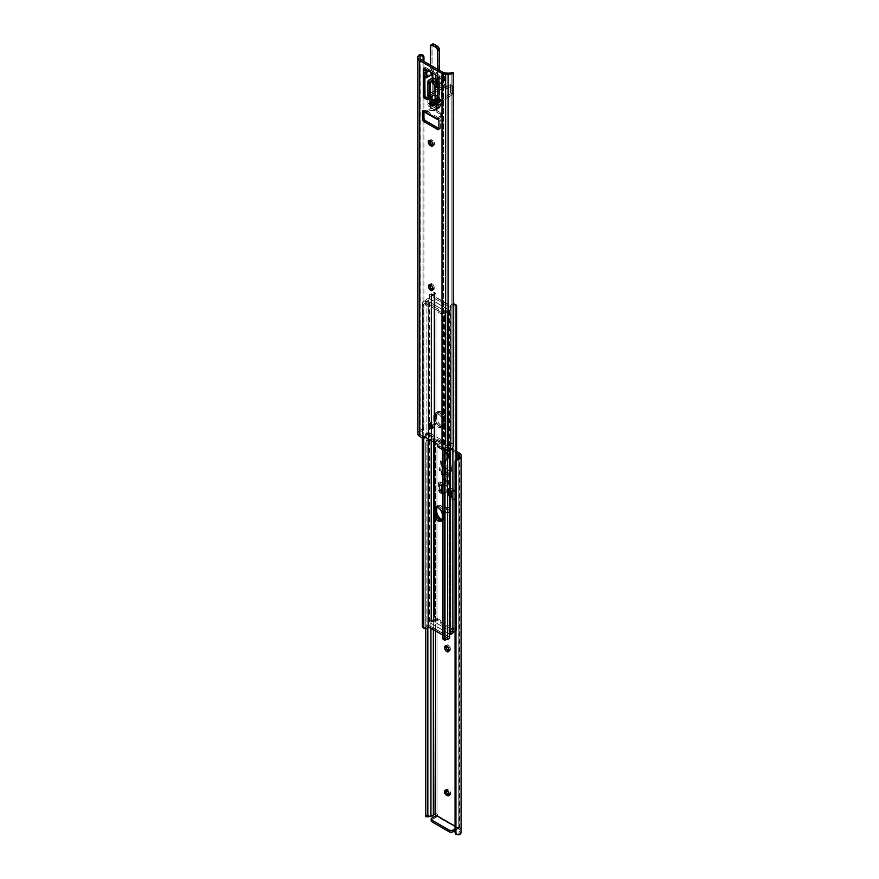 <?xml version="1.0" encoding="UTF-8"?>
<svg xmlns="http://www.w3.org/2000/svg" width="879" height="879" viewBox="0 0 879 879"><rect width="100%" height="100%" fill="white"/><g stroke="black" fill="none" stroke-linecap="round" stroke-linejoin="round"><path stroke-width="0.66" stroke-dasharray="4.39 3.3" d="M436.039 815.635A1.681 0.967 60 0 1 436.292 816.646L437.764 815.8A1.681 0.967 -120 0 0 436.995 814.075L435.072 814.613L436.544 813.756L435.336 813.91M459.003 829.413L460.717 828.666L459.97 827.282L458.497 828.139L459.003 829.413M448.29 507.249A2.912 1.681 -120 0 0 446.829 507.106A2.912 1.681 -120 0 0 446.378 509.435A2.912 1.681 -120 0 0 448.29 512.007L446.818 512.853A2.912 1.681 60 0 1 444.917 510.281A2.912 1.681 60 0 1 445.367 507.952A2.912 1.681 60 0 1 446.818 508.095L448.29 507.249L446.829 507.106L446.224 508.436L448.29 512.007L449.993 511.941L450.191 509.82L448.29 507.249L446.818 508.095L448.839 511.171L447.96 513.116L446.038 512.215L444.796 509.776L445.104 508.161L446.818 508.095A2.912 1.681 60 0 1 448.719 510.666A2.912 1.681 60 0 1 448.279 512.995A2.912 1.681 60 0 1 446.818 512.853L448.29 512.007A2.912 1.681 -120 0 0 449.74 512.149A2.912 1.681 -120 0 0 450.191 509.82A2.912 1.681 -120 0 0 448.29 507.249M448.806 650.976A2.912 1.681 -120 0 0 449.74 650.889A2.912 1.681 -120 0 0 450.345 649.559L448.883 650.405L450.345 649.559L450.345 648.713L448.686 645.428L447.136 644.889L446.268 645.9M435.841 815.305L436.292 816.646L436.292 815.481L436.292 816.646L437.764 815.8L436.995 814.075L436.995 440.126L456.651 451.476L436.995 440.126L436.995 814.075L435.687 813.701L434.116 815.042A5.175 2.989 0 0 0 433.336 815.009L433.336 439.258A5.175 2.989 180 0 1 436.995 440.126L433.336 439.258L433.336 815.009L427.557 815.734L426.733 816.261L430.205 816.261L426.733 816.261A5.153 2.978 0 0 1 430.93 815.009L430.93 439.258L430.93 815.009L433.336 815.009A5.175 2.989 0 0 1 434.116 815.042L435.534 813.767M459.014 829.644L459.025 455.289L459.014 829.644L460.717 828.666L461.035 830.589A5.175 2.989 0 0 1 461.09 831.04L461.09 455.289L461.09 831.04A5.175 2.989 0 0 0 461.035 830.589L459.574 827.117L459.574 453.168L459.574 827.117L457.344 828.798L457.344 827.633L455.058 826.315L457.344 827.633L457.344 828.798L458.113 827.963L458.113 458.003L458.113 827.963A1.681 0.967 60 0 0 457.695 828.029L459.157 827.183A1.681 0.967 -120 0 0 458.805 827.952L437.764 815.8L431.578 819.942M456.651 453.168L435.523 440.972L435.523 630.803L435.523 440.972L456.651 453.168M451.092 489.9L455.256 492.306L455.256 499.701L448.609 495.866L448.609 488.471L451.092 489.9L450.301 487.757L450.301 495.152L456.684 498.832L456.684 491.438L450.301 487.757L450.301 495.152L451.268 497.789L456.684 498.832L456.684 491.438L451.74 490.68L451.74 498.074L451.74 490.68L451.268 497.789L451.268 490.394L448.609 488.471L449.4 490.636L449.4 498.03A2.263 1.308 0 0 0 451.015 499.019L451.015 491.625A2.263 1.308 180 0 1 449.4 490.636L449.4 498.03L448.609 495.866L448.609 488.471L449.971 491.262L455.256 492.306L455.256 499.701L451.015 499.019L451.015 491.625L455.256 492.306L451.092 489.9L456.684 491.438L450.301 487.757L451.092 489.9M440.961 484.054L445.038 486.406L445.038 493.8L438.39 489.966L438.39 482.571L440.961 484.054L439.896 481.747L439.896 489.142L446.268 492.822L446.268 485.428L439.896 481.747L439.896 489.142L441.214 491.998L446.268 492.822L446.268 485.428L441.708 484.867L441.708 492.262L441.708 484.867L441.214 491.998L441.214 484.604L438.39 482.571L439.566 485.021L439.566 492.416L438.39 489.966L438.39 482.571L439.566 485.021L439.566 492.416A2.263 1.308 0 0 0 441.28 493.339L441.28 485.944A2.263 1.308 180 0 1 439.566 485.021L445.038 486.406L445.038 493.8L441.28 493.339L441.28 485.944L445.038 486.406L440.961 484.054L446.268 485.428L439.896 481.747L440.961 484.054M445.312 468.738L443.346 468.21L445.466 451.498L448.18 453.059L450.301 472.221L448.191 470.518L448.191 485.01L445.444 483.428L445.312 468.738L446.917 468.089L446.917 482.582L449.652 484.164L449.652 469.672L451.762 471.375L449.641 452.213L446.928 450.652L444.807 467.364L446.917 468.089L446.917 482.582L445.444 479.099L445.444 468.936L446.917 468.089L445.312 468.738L443.346 468.21L445.104 454.388L446.928 450.652L444.807 467.364L443.346 468.21L444.807 467.364L446.774 467.892L445.312 468.738M449.751 469.606L451.762 471.375L449.641 452.213L448.543 456.377L450.301 472.221L451.762 471.375L450.301 472.221L448.334 470.474L449.795 469.628L448.191 470.518L448.191 480.681L449.652 484.164L449.652 469.672L448.191 470.518L449.795 469.628M448.686 650.932L449.993 650.68L450.345 648.713A2.912 1.681 -120 0 0 449.07 645.779A2.912 1.681 -120 0 0 446.829 644.999A2.912 1.681 -120 0 0 446.29 645.768M449.048 794.957L450.674 794.023L449.795 791.078L447.136 789.32L445.895 790.342M433.336 440.445A3.109 1.791 180 0 1 435.523 440.972L430.93 440.445L430.93 628.155L430.93 440.445L433.336 440.445L433.336 629.54L433.336 440.445M459.025 831.743L459.025 832.435A3.076 1.78 180 0 1 458.937 832.852L458.937 834.852L458.937 832.852A3.076 1.78 0 0 0 459.025 832.435L461.035 830.589L459.025 831.743M459.014 829.578L458.497 828.139L459.574 827.117A1.681 0.967 -120 0 0 459.157 827.183M457.695 828.029A1.681 0.967 60 0 0 457.344 828.798L458.805 827.952L437.764 815.8L437.302 816.591L458.355 828.743L455.058 830.655L458.355 828.743L437.302 816.591L431.908 819.711L431.908 818.019L431.908 819.711A2.593 1.494 0 0 0 431.149 820.766M427.842 816.833L427.842 443.379L428.392 441.379L430.205 440.5A3.076 1.78 180 0 1 430.93 440.445A3.076 1.78 180 0 0 430.205 440.5L426.733 440.5A5.153 2.978 180 0 1 430.93 439.258L433.336 439.258L429.71 439.335L426.733 440.5L430.205 440.5L428.392 441.379L427.842 443.379L427.842 627.551L427.842 445.917L425.777 445.917L425.777 628.914L425.777 443.379L425.777 816.833L425.777 443.379L426.733 440.5L425.821 442.5L425.777 445.917L427.842 445.917L427.842 443.379L427.842 816.833M455.058 831.04A3.879 3.175 180 0 0 455.948 833.061L455.948 459.607L455.948 833.061L455.058 831.04L455.058 832.237L455.058 461.618M456.772 833.6L455.948 833.061L456.772 833.6M449.18 795.001A2.912 1.681 -120 0 0 450.103 794.924A2.912 1.681 -120 0 0 450.553 792.583A2.912 1.681 -120 0 0 448.653 790.023L447.191 790.869L448.653 790.023L447.916 789.595L446.455 790.441L447.916 789.595A2.912 1.681 -120 0 0 446.466 789.452A2.912 1.681 -120 0 0 445.928 790.221M448.883 649.559L450.345 648.713L448.883 649.559M439.313 470.529L440.786 469.683L441.928 460.684L445.104 454.388L445.466 451.498L440.478 461.53L439.313 470.529L441.423 471.265L442.884 470.419L441.28 471.056L442.752 470.21L440.786 469.683L439.313 470.529L441.412 471.199L441.456 474.1L445.444 483.428L445.444 479.099L442.884 473.188L442.884 470.419L441.423 471.265L441.423 473.924L444.17 475.517L444.203 472.77L446.268 474.55L447.741 473.704L446.598 463.387L449.608 452.531L446.84 450.927L441.928 460.684L446.598 463.387L448.543 456.377L448.18 453.059L445.378 451.773L440.533 461.387L445.181 464.068L448.147 453.377L445.148 464.222L446.268 474.55L447.741 473.704L445.774 471.957L444.302 472.803L445.664 471.924L444.17 472.847L445.631 472.001L445.631 474.77L448.191 480.681L448.191 485.01L444.17 475.517L444.214 472.77L446.268 474.55L445.148 464.376L440.445 461.662L439.313 470.529M442.884 470.419L442.884 473.188L445.631 474.77L445.719 471.924L447.741 473.704L446.598 463.387L441.928 460.684L440.786 469.683L442.884 470.419M448.191 480.681L445.631 474.77L442.884 473.188L446.884 482.406L449.63 483.988L448.191 480.681M441.456 474.1L445.411 483.252L448.158 484.834L444.203 475.693L441.456 474.1L444.17 475.517L441.456 474.1M446.928 450.652L449.608 452.531L446.928 450.652M449.652 484.164L446.884 482.406L449.652 484.164M445.444 483.428L448.191 485.01L445.444 483.428M448.18 453.059L445.466 451.498L448.18 453.059M445.181 464.068L440.533 461.387L445.181 464.068M439.566 492.416L445.038 493.8L438.39 489.966L439.566 492.416M451.015 499.019L455.256 499.701L448.609 495.866L449.608 498.371L451.015 499.019M451.092 497.305L450.301 495.152L456.684 498.832L451.092 497.305M440.961 491.449L439.896 489.142L446.268 492.822L440.961 491.449M457.344 827.633L455.058 828.963L457.344 827.633M448.949 633.693L429.666 622.497L429.49 621.409L430.754 620.607L433.435 619.772L434.918 620.629L433.435 619.772L434.006 618.157A2.593 1.494 120 0 0 434.611 616.223L434.611 293.52L434.611 616.223L436.028 617.047L436.028 294.333L436.028 617.047L435.226 620.343L431.523 621.947L431.666 294.751L434.918 293.685L433.435 292.839L429.381 294.839L430.051 295.849L430.051 622.793L430.051 295.849L448.949 306.76L451.323 307.079L452.894 306.002L452.894 448.059L452.894 306.002A2.329 1.34 180 0 1 451.323 307.079A2.329 1.34 180 0 1 448.949 306.76L430.051 295.849A2.329 1.34 180 0 1 429.37 294.904A2.329 1.34 180 0 1 431.369 293.564L431.369 620.508A3.076 1.78 0 0 0 433.435 619.772L434.006 618.157L434.006 292.289L436.028 294.333L435.83 293.344L434.918 293.685A5.153 2.978 180 0 1 431.666 294.751L450.85 305.826A5.153 2.978 180 0 1 452.685 303.947L450.85 305.826L450.85 632.759L452.685 630.891L454.168 631.737L456.036 630.88L454.168 631.737L452.685 630.891L455.234 628.133L456.651 628.946A2.593 1.494 -60 0 1 456.036 630.88L456.036 459.508L456.036 630.88L456.651 628.946L456.651 459.014L456.651 628.946L455.234 628.133L454.981 304.617L455.234 628.133L452.685 630.891A5.153 2.978 0 0 0 450.85 632.759L450.85 305.826L450.114 632.682L453.586 629.65L453.432 627.771L449.784 625.705L447.455 625.76L440.862 621.958L440.961 620.618L437.39 618.508L437.39 620.2L440.829 622.189L440.829 620.497L437.237 618.453L431.809 620.42L431.523 621.947L431.523 295.003L450.411 305.914L450.411 632.847L450.114 630.99L431.809 620.42L431.523 621.947L431.666 294.751L431.666 621.695A5.153 2.978 0 0 0 434.918 620.629L436.028 617.047L434.611 616.223L434.006 618.157L434.006 292.289L433.435 292.839A3.076 1.78 180 0 1 431.369 293.564L431.369 620.508A2.329 1.34 0 0 0 429.37 621.838A2.329 1.34 0 0 0 430.051 622.793L448.949 633.693L448.949 306.76L448.949 633.693L450.059 634.056M445.312 419.415L444.576 416.206L442.631 413.229L439.302 411.306L437.346 412.031L436.698 418.8L437.896 422.063L440.115 424.722L442.631 425.886L444.576 425.161L445.312 419.415A6.142 3.549 -120 0 0 442.631 413.229A6.142 3.549 -120 0 0 437.896 411.581A6.142 3.549 -120 0 0 436.621 414.394L435.149 415.24L435.885 412.877L438.654 412.339L441.159 414.075L443.115 417.053L443.851 423.645L442.576 426.458L440.346 426.546L437.083 423.909L435.237 419.646L435.149 415.24A6.142 3.549 60 0 1 436.423 412.427A6.142 3.549 60 0 1 441.159 414.075A6.142 3.549 60 0 1 443.851 420.261L445.312 419.415L443.851 420.261L443.851 423.645L445.312 422.799L445.312 419.415M441.807 519.533L444.038 519.445L445.224 517.555L444.576 510.04L442.631 507.062L440.115 505.326L437.896 505.414L436.698 507.293M442.203 519.643A6.142 3.549 -120 0 0 444.038 519.445A6.142 3.549 -120 0 0 445.312 516.632L443.851 517.478L443.851 514.094L443.851 517.478L443.851 514.094L445.312 513.248L443.851 514.094A6.142 3.549 -120 0 0 441.159 507.908A6.142 3.549 -120 0 0 436.423 506.26A6.142 3.549 60 0 1 441.159 507.908A6.142 3.549 60 0 1 443.851 514.094L443.115 510.886L441.159 507.908L438.654 506.172L436.423 506.26A6.142 3.549 -120 0 0 435.786 506.831A6.142 3.549 60 0 1 436.423 506.26L435.49 507.348L437.841 505.985L440.346 507.15L443.115 510.886L443.763 518.401L442.576 520.291L441.159 520.566L442.576 520.291A6.142 3.549 60 0 1 441.752 520.555A6.142 3.549 -120 0 0 442.576 520.291L443.851 517.478L445.312 516.632L445.312 513.248A6.142 3.549 -120 0 0 442.631 507.062A6.142 3.549 -120 0 0 437.896 505.414A6.142 3.549 -120 0 0 436.797 506.897M434.006 292.289L433.435 292.839L435.929 293.454L436.028 294.333L434.611 293.52A2.593 1.494 120 0 0 434.072 292.333A2.593 1.494 120 0 0 434.006 292.289L433.885 292.454M455.234 305.42L456.651 306.233L455.234 305.42M453.322 305.321L452.894 306.002A3.076 1.78 180 0 1 453.223 305.42M449.982 627.474L447.455 627.452L440.862 623.65L440.961 622.31L437.237 620.134L431.809 622.112L436.731 620.167L436.731 618.475L431.809 620.42L450.114 630.99L453.487 628.155L453.487 629.847L450.114 632.682L450.114 630.99L453.586 627.958L449.982 625.782L449.982 627.474L453.432 629.463L449.543 627.386L449.543 625.694L447.894 625.848L447.894 627.54L449.543 627.386L449.543 625.694L449.982 627.474M433.885 619.08L434.006 618.157M434.072 292.333L435.929 293.454M440.972 620.75L440.72 623.398L440.972 620.75M440.862 621.958L440.862 623.65L447.455 627.452L447.455 625.76L440.72 621.706L440.862 623.65L440.862 621.958M453.432 629.463L453.432 627.771L453.432 629.463M447.894 625.848L447.894 627.54L447.894 625.848M436.731 620.167L436.731 618.475L437.39 618.508L437.39 620.2L436.731 620.167M443.851 517.478A6.142 3.549 60 0 1 442.576 520.291A6.142 3.549 -120 0 0 443.851 517.478L442.379 518.324L443.851 517.478M435.149 418.624L436.621 417.778A6.142 3.549 -120 0 0 439.302 423.964A6.142 3.549 -120 0 0 444.038 425.612A6.142 3.549 -120 0 0 445.312 422.799L443.851 423.645A6.142 3.549 60 0 1 442.576 426.458A6.142 3.549 60 0 1 437.841 424.81A6.142 3.549 60 0 1 435.149 418.624L435.149 415.24L436.621 414.394L436.621 417.778L435.149 418.624L436.423 422.909L440.346 426.546L443.115 426.007L443.763 419.228L442.576 415.976L440.346 413.317L437.841 412.152L435.885 412.877L435.149 418.624A6.142 3.549 -120 0 0 437.841 424.81A6.142 3.549 -120 0 0 442.576 426.458A6.142 3.549 -120 0 0 443.851 423.645L442.379 424.491L441.654 426.853L440.456 427.546L436.369 425.656L433.776 420.492L433.776 415.152L434.962 413.273L437.193 413.185L440.456 415.811L442.302 420.074L442.379 424.491A6.142 3.549 60 0 1 441.104 427.304A6.142 3.549 60 0 1 436.369 425.656A6.142 3.549 60 0 1 433.688 419.47L435.149 418.624L433.688 419.47L433.688 416.086A6.142 3.549 60 0 1 434.962 413.273A6.142 3.549 60 0 1 439.698 414.921A6.142 3.549 60 0 1 442.379 421.107L442.379 424.491L443.851 423.645L443.851 420.261L442.379 421.107L443.851 420.261A6.142 3.549 -120 0 0 441.159 414.075A6.142 3.549 -120 0 0 436.423 412.427A6.142 3.549 -120 0 0 435.149 415.24L433.688 416.086L435.149 415.24L435.149 418.624M444.994 314.561L445.565 312.935L444.082 312.089L443.324 313.177L442.972 315.671L444.389 316.484A2.593 1.494 -60 0 1 444.994 314.561L444.994 450.114L444.994 314.561L444.389 316.484L444.389 450.048L444.389 316.484L442.972 315.671L442.972 449.696L442.972 315.671L444.082 312.089A5.153 2.978 180 0 1 447.334 311.023L447.334 637.967L447.554 310.88L447.334 637.967L442.972 635.11L447.477 637.714L447.477 310.77L441.61 312.517L441.61 314.21L438.039 312.1L438.138 310.759L431.545 306.958L429.018 306.936L425.568 304.947L425.568 303.255L429.018 305.244L429.018 306.936L425.414 304.76L428.886 301.728L428.886 300.036L428.589 439.192L428.15 299.948A5.153 2.978 180 0 1 426.315 301.827L423.766 304.584L422.349 303.76L422.964 301.838L422.964 627.705L424.832 627.914A3.076 1.78 0 0 0 426.106 626.716L426.106 299.783A2.329 1.34 180 0 1 427.677 298.695A2.329 1.34 180 0 1 430.051 299.025L448.949 309.924A2.329 1.34 180 0 1 449.63 310.88A2.329 1.34 180 0 1 447.631 312.21L447.631 450.136L447.631 312.21L445.565 312.935A3.076 1.78 180 0 1 447.631 312.21L449.619 310.935L448.949 309.924L448.949 636.868L448.949 309.924L430.051 299.025L430.051 625.958L430.051 299.025L427.677 298.695L426.106 299.783A3.076 1.78 180 0 1 424.832 300.97L422.964 301.838L422.7 627.518M445.115 313.638L445.565 312.935L444.082 312.089L447.477 310.77L447.191 312.298L428.886 301.728L428.589 299.871L426.315 301.827L424.832 300.97L426.106 299.783L426.106 626.716L427.677 625.639L430.051 625.958A2.329 1.34 -0 0 0 427.677 625.639A2.329 1.34 -0 0 0 426.106 626.716L424.832 627.914L426.315 628.76L422.964 627.705M449.63 637.813A2.329 1.34 -0 0 0 448.949 636.868L430.051 625.958L449.334 637.165M422.349 437.918L422.349 303.76L422.349 437.918M423.766 438.357L423.766 304.584L423.766 438.357M428.15 438.94L428.15 299.948L428.15 438.94M447.334 637.967A5.153 2.978 -0 0 0 444.082 639.022L447.334 637.967M445.115 640.264L444.994 314.462M438.171 310.529L438.138 309.067L431.545 305.266L429.018 305.244L425.436 302.969L428.886 300.036L425.513 302.87L425.513 304.563L428.886 301.728L447.191 312.298L442.269 314.242L442.269 312.55L447.191 310.606L447.191 312.298L441.928 314.297L438.171 312.221L438.171 310.529L441.61 312.517L438.028 310.276L438.028 311.957L438.28 309.32L438.171 312.221L438.171 310.529M445.565 639.879L444.082 639.022L445.565 639.879M422.349 303.76L423.766 304.584L426.315 301.827L424.832 300.97L422.964 301.838A2.593 1.494 120 0 0 422.349 303.76M429.457 307.013L429.457 305.321L431.106 305.178L431.106 306.87L429.457 307.013L429.018 305.244L429.457 307.013M431.545 306.958L431.545 305.266L438.138 309.067L438.138 310.759L431.106 306.87L431.545 305.266L431.545 306.958M441.61 312.517L441.61 314.21L442.269 314.242L442.269 312.55L441.61 312.517M438.28 311.012L438.138 309.067L438.28 311.012M438.28 309.276L438.28 310.968M425.513 302.87L425.568 304.947L425.513 302.87M443.851 514.094L442.379 514.94L443.851 514.094M431.732 104.535L432.831 105.04L433.347 104.216L431.886 105.062L433.347 104.216A1.648 0.956 -120 0 0 432.622 102.557A1.648 0.956 -120 0 0 431.358 102.118A1.648 0.956 -120 0 0 431.018 102.876L431.106 103.436M432.578 427.655L433.896 427.403L434.204 425.799L432.182 422.722L430.71 423.568L432.182 422.722A2.912 1.681 -120 0 0 430.721 422.579A2.912 1.681 -120 0 0 430.194 423.337M432.578 289.762L433.896 289.51L434.237 287.543L432.776 288.389L434.237 287.543A2.912 1.681 -120 0 0 432.182 283.972L430.71 284.818L432.182 283.972L430.721 283.829L430.161 284.719M425.37 437.335A1.297 0.747 -120 0 0 425.436 436.819L425.315 435.61L428.941 434.391L440.884 441.214L441.192 441.983L439.039 443.532L438.918 444.609A1.297 0.747 -120 0 0 439.83 446.312L438.368 447.158L439.83 446.312L443.477 448.422L443.477 72.66L443.477 448.422L439.291 445.796L439.039 441.84L425.315 433.918L425.326 437.401M424.722 437.566L420.887 435.38L420.887 59.618L420.887 435.38L424.524 437.478L423.063 438.324L424.524 437.478A1.297 0.747 -120 0 0 425.172 437.544M431.831 104.623A1.648 0.956 -120 0 0 433.006 104.975A1.648 0.956 -120 0 0 433.347 104.216L432.182 102.195L431.018 102.876A1.648 0.956 -120 0 0 431.062 103.315M432.71 427.699A2.912 1.681 -120 0 0 433.633 427.623A2.912 1.681 -120 0 0 434.083 425.282A2.912 1.681 -120 0 0 432.182 422.722L431.04 422.458L430.161 423.469M432.71 289.806A2.912 1.681 -120 0 0 433.633 289.718A2.912 1.681 -120 0 0 434.237 288.389L433.896 286.016L432.182 283.972A2.912 1.681 -120 0 0 430.721 283.829A2.912 1.681 -120 0 0 430.194 284.598M432.951 145.31L434.567 144.376L433.688 141.431L431.029 139.673L429.798 140.695M439.5 86.01L438.588 84.417L438.588 79.132L439.5 78.605L439.093 75.385L425.777 67.518L424.854 68.046A1.297 0.747 -120 0 1 425.777 67.518L424.304 68.364L425.777 67.518L438.588 74.913L437.116 75.759L438.588 74.913A1.297 0.747 -120 0 1 439.5 76.495L438.039 77.341L439.5 76.495L439.5 78.605L438.039 79.451L439.5 78.605A1.297 0.747 -120 0 1 438.588 79.132L443.983 76.55L439.039 79.396L439.039 84.681L443.983 81.824L442.522 80.989L442.522 75.704L444.433 76.814L444.159 81.692L438.588 84.417A1.297 0.747 -120 0 1 439.5 86.01L438.039 86.856L439.5 86.01L439.5 104.074L439.5 86.01M425.315 71.474L425.777 77.022L424.854 77.55A1.297 0.747 -120 0 1 425.777 77.022L430.26 73.902L425.315 76.759L425.315 71.474M438.039 104.282L439.093 104.722L439.5 104.074L438.039 104.92L439.5 104.074A1.297 0.747 -120 0 1 438.588 104.601L438.039 104.92L438.039 104.282M438.544 129.587L440.016 128.741A1.945 1.121 -120 0 1 439.039 128.642L440.412 127.851L438.951 128.697L440.016 128.741L440.412 127.851L440.39 120.126L439.566 118.5L438.083 117.665L437.907 119.105L437.907 117.412L426.458 110.809L426.458 112.501L426.381 111.073L425.315 110.15L424.348 110.051L423.942 111.051L423.942 61.387M417.91 432.721L420.063 430.303L420.063 432.303A3.076 1.78 0 0 0 419.975 432.721L420.887 435.38A3.109 1.791 0 0 1 419.975 434.105L419.975 432.721A3.076 1.78 0 0 1 420.063 432.303L420.063 430.303A5.153 2.978 0 0 0 417.91 432.721L417.91 56.959L417.91 432.721M451.125 72.452L451.158 446.016L451.158 443.477L453.223 443.477L453.223 446.016L453.223 443.477L451.158 443.477L451.037 447.103L448.795 448.894A3.076 1.78 0 0 1 448.07 448.938L448.07 73.188L448.07 448.938L445.664 448.938A3.109 1.791 0 0 1 443.477 448.422L448.07 448.938A3.076 1.78 0 0 0 448.795 448.894L452.267 448.894L448.795 448.894L450.608 448.004L451.158 446.016L451.158 72.561L451.158 74.067L453.223 74.067L453.223 72.561L453.223 443.477L453.223 74.067L451.158 74.067L451.158 443.477L451.037 72.43M419.975 58.355L419.975 434.105L419.975 58.355M423.942 58.355L423.942 427.776A3.879 3.175 0 0 1 423.052 429.787L423.052 60.871L423.052 429.787L420.063 432.303L423.052 429.787L423.942 427.776L423.942 118.412M423.942 426.579L423.052 428.6L423.052 55.135L423.052 428.6L420.063 430.303L423.052 428.6A3.879 3.175 180 0 0 423.942 426.579M445.664 448.938L445.664 73.188L445.664 448.938M425.315 435.61L423.854 436.456L425.315 435.61L425.315 433.918L427.579 432.82L427.579 434.501L425.315 435.61M439.039 443.532L440.961 442.225L440.961 440.533L439.039 441.84L439.039 443.532M438.918 444.609L437.456 445.455L438.918 444.609M440.884 441.214L429.337 434.545L429.337 432.853L440.884 439.522L440.884 441.214L440.884 439.522L429.337 432.853L425.315 433.918L439.039 441.84L441.192 440.291L440.884 439.522A1.297 0.747 180 0 1 440.961 440.533L440.961 442.225A1.297 0.747 -0 0 0 440.884 441.214M427.579 434.501L427.579 432.82A1.297 0.747 180 0 1 429.337 432.853L429.337 434.545A1.297 0.747 -0 0 0 427.579 434.501M433.072 145.354A2.912 1.681 -120 0 0 434.006 145.277A2.912 1.681 -120 0 0 434.446 142.936A2.912 1.681 -120 0 0 432.545 140.376L431.809 139.948L430.347 140.794L431.809 139.948A2.912 1.681 -120 0 0 430.358 139.805A2.912 1.681 -120 0 0 429.82 140.574M432.545 140.376L431.084 141.222L432.545 140.376M434.237 288.389L432.776 289.235L434.237 288.389M438.039 78.297L442.522 75.704L438.039 78.297M436.973 84.681A2.066 1.198 0 0 1 437.577 83.835L437.577 78.561L437.577 83.835L442.522 80.989L437.204 84.142M430.578 68.595L427.513 70.21L430.26 68.628L431.721 69.474L428.974 71.056L432.05 69.441L430.578 68.595L432.182 69.738L430.71 68.892L430.71 73.111L432.182 73.957L430.71 73.111L430.26 73.902L431.721 74.748L430.26 73.902L430.26 68.628L432.149 69.551L432.182 72.902L432.204 71.529L432.226 72.924L432.226 71.551L433.83 70.573A2.593 1.494 -120 0 0 432.907 68.221L431.314 69.144A2.593 1.494 60 0 1 430.391 66.782L431.996 65.859L431.996 45.214L430.391 46.147L430.391 66.782L431.996 65.859A2.593 1.494 -120 0 0 432.907 68.221L431.314 69.144A2.593 1.494 60 0 1 432.226 71.507L432.226 93.69L433.83 92.767L433.83 70.573L432.226 71.507A2.648 1.527 -120 0 0 431.292 69.133L432.226 71.551L432.226 93.69A6.472 3.736 60 0 1 430.886 96.657L430.578 82.23L431.402 81.703M442.972 80.198L442.972 75.968L444.433 76.814L444.433 81.033L442.972 80.198L444.433 81.033L443.983 81.824L442.522 80.989L442.972 80.198M432.05 69.441L432.182 72.902M425.238 112.468L429.194 110.908L429.194 109.216L426.458 110.809L426.458 112.501L437.907 119.105L441.137 117.182L441.785 115.94L441.137 114.688L434.105 110.633L430.457 110.424L426.458 112.501L426.414 111.292L425.018 112.094L426.414 111.292L425.315 110.15A1.945 1.121 -120 0 0 424.348 110.051A1.945 1.121 -120 0 0 423.942 110.941L423.942 111.051M440.016 128.741A1.945 1.121 -120 0 0 440.412 127.851L440.412 120.456L438.951 121.302L440.412 120.456A1.945 1.121 -120 0 0 439.039 118.072L437.577 118.918L439.039 118.072L436.94 118.544L438.072 117.676L436.918 118.544L437.94 117.951L437.456 119.291M423.854 110.996L425.315 110.15L423.854 110.996M424.491 111.369L425.963 110.523L424.491 111.369M440.654 112.666L441.708 113.809L441.489 115.105L437.907 117.412L426.458 110.809L429.787 108.941L432.699 108.611L440.654 112.666L440.654 114.358L434.687 110.908L434.687 109.216L440.654 112.666A3.879 2.241 180 0 1 441.785 114.248A3.879 2.241 180 0 1 440.654 115.83L440.654 117.522L437.907 119.105L437.907 117.412L440.654 115.83L440.654 117.522A3.879 2.241 -0 0 0 441.785 115.94A3.879 2.241 -0 0 0 440.654 114.358L440.654 112.666M434.687 109.216L434.687 110.908A3.879 2.241 -0 0 0 429.194 110.908L429.194 109.216A3.879 2.241 180 0 1 434.687 109.216M426.458 112.501L437.907 119.105L437.05 119.291M444.433 76.814L442.522 75.704L444.433 76.814M434.006 104.601A2.593 1.494 -120 0 0 435.303 104.733A2.593 1.494 -120 0 0 435.16 101.503A2.593 1.494 -120 0 0 434.006 100.382L432.182 101.437A2.593 1.494 60 0 1 433.874 103.711A2.593 1.494 60 0 1 433.468 105.788A2.593 1.494 60 0 1 432.182 105.656L435.808 103.942L435.303 101.744L433.655 100.206L432.49 100.437L432.215 101.865L434.006 104.601L432.534 101.678L431.16 101.206L430.38 102.096L431.82 105.414L433.468 105.788L434.006 104.601L432.182 105.656A2.593 1.494 60 0 1 430.49 103.381A2.593 1.494 60 0 1 430.886 101.305A2.593 1.494 60 0 1 432.182 101.437L434.006 100.382A2.593 1.494 -120 0 0 432.71 100.25A2.593 1.494 -120 0 0 432.314 102.327A2.593 1.494 -120 0 0 434.006 104.601L432.182 101.437L433.874 100.459A2.593 1.494 -120 0 0 435.006 103.063A2.593 1.494 -120 0 0 436.995 103.755A2.593 1.494 -120 0 0 437.533 102.568L435.841 103.546A2.593 1.494 60 0 1 435.303 104.733A2.593 1.494 60 0 1 433.314 104.041A2.593 1.494 60 0 1 432.182 101.437L433.314 100.129L435.303 101.744L435.698 104.271L434.006 104.601M437.863 86.351L443.39 83.813L445.983 84.9L446.422 88.944L452.18 85.659L452.18 93.855L451.257 95.437L449.433 94.383L439.269 100.25L437.445 100.25L437.445 86.186L437.423 101.821M437.918 102.294L437.775 109.007L431.182 105.788L429.71 102.865L429.721 98.228L431.007 97.778L430.897 96.624A6.472 3.736 60 0 1 430.457 96.844L432.061 95.921A6.472 3.736 -120 0 0 432.49 95.734A6.472 3.736 -120 0 0 433.83 92.767L432.226 93.69L431.754 95.822L429.93 97.36L429.787 103.304L431.193 105.733L436.478 108.831L438.127 108.513L438.269 103.074L435.918 97.075L435.797 82.835L435.797 95.811L437.489 94.877A6.472 3.736 -120 0 0 439.247 100.074L437.654 100.997A2.593 1.494 60 0 1 438.357 103.074L439.961 102.14L439.961 106.875L438.357 107.798A2.593 1.494 60 0 1 437.819 108.985A2.593 1.494 -120 0 0 438.313 107.831L435.347 110.183L428.688 106.139L427.908 104.348L427.897 99.283L430.589 97.877A1.297 0.747 -120 0 0 429.71 98.426L427.875 99.481L427.875 103.92L429.71 102.865A2.593 1.494 -120 0 0 431.534 106.029L429.71 107.084L434.655 109.941L436.478 108.886L436.478 104.447L436.478 108.886A2.593 1.494 -120 0 0 437.775 109.007A2.593 1.494 60 0 1 436.522 108.853L438.127 107.93L433.182 105.073L431.589 106.007A2.593 1.494 60 0 1 429.754 102.832L431.358 101.909L431.358 97.173L429.754 98.107A2.593 1.494 60 0 1 430.292 96.921A2.593 1.494 60 0 1 430.457 96.844L432.061 95.921A2.593 1.494 -120 0 0 431.897 95.998A2.593 1.494 -120 0 0 431.358 97.173L429.754 98.107L429.754 102.832L431.358 101.909A2.593 1.494 -120 0 0 433.182 105.073L431.589 106.007L436.522 108.853L438.127 107.93A2.593 1.494 -120 0 0 439.423 108.062A2.593 1.494 -120 0 0 439.961 106.875L438.357 107.798L438.357 103.074L439.961 102.14A2.593 1.494 -120 0 0 439.247 100.074L437.654 100.997A6.472 3.736 60 0 1 435.885 95.811L435.885 82.978L435.797 95.811A6.538 3.769 -120 0 0 437.577 101.041A2.527 1.461 60 0 1 437.984 101.799M435.149 102.096L436.478 104.447L437.39 103.92L436.478 104.447A1.297 0.747 60 0 0 435.599 102.876L435.16 102.173M430.227 81.846L431.292 82.186L429.457 83.241L431.292 82.186A3.879 2.241 -120 0 1 432.072 80.846M437.874 101.788L440.939 101.338L451.257 95.437L441.555 101.041L441.555 86.988L445.224 84.867L440.906 87.296L437.643 87.713M437.951 86.373A1.297 0.747 180 0 0 439.269 86.186L439.269 100.25L449.433 94.383L450.345 92.8L450.345 84.604L444.587 87.889L444.038 83.747L439.269 86.186L439.269 100.25A1.297 0.747 0 0 1 437.445 100.25L435.643 101.283L437.445 100.25L435.643 101.283L436.984 100.514L436.204 101.492L436.984 101.041L437.313 101.733M435.94 110.073L437.775 109.007A2.593 1.494 -120 0 0 438.357 107.798L438.269 107.798A2.527 1.461 60 0 1 436.478 108.831L431.534 105.974A2.527 1.461 60 0 1 429.754 102.887L431.556 106.007L437.819 108.985A2.593 1.494 -120 0 1 436.522 108.853L431.534 106.029L429.71 107.084A2.593 1.494 60 0 1 427.875 103.92L429.754 102.887L429.754 98.151A2.527 1.461 60 0 1 430.446 96.932L430.446 96.932A6.538 3.769 -120 0 0 432.226 93.745L432.226 93.69A6.472 3.736 60 0 1 430.897 96.646A6.472 3.736 60 0 1 430.457 96.844A2.593 1.494 -120 0 0 430.281 96.921A2.593 1.494 -120 0 0 429.754 98.107L429.754 102.832A2.593 1.494 -120 0 0 431.589 106.007L436.489 108.864A2.593 1.494 60 0 1 435.94 110.073A2.593 1.494 60 0 1 434.655 109.941L438.313 107.831L438.313 103.392A1.297 0.747 -120 0 0 438.039 102.469M433.863 44.159L437.533 46.301L433.193 43.95L432.083 45.214L432.083 65.859L433.918 70.573L433.797 93.899L429.732 98.129L429.732 102.865L429.71 98.426L427.875 99.481A1.297 0.747 60 0 1 428.765 98.931L430.897 97.899M429.205 98.657L431.04 97.602L429.205 98.129L431.04 97.075L430.578 96.283L428.776 97.316L430.578 96.283L430.413 95.339L440.731 89.361L438.907 88.307L428.293 94.668M427.875 95.756A4.527 2.615 0 0 1 429.205 93.899L429.205 79.846L429.205 93.899L438.907 88.307L439.808 86.933L439.819 78.528L434.061 81.813L433.71 77.901L432.204 78.121L434.698 78.791L432.204 80.231L435.457 78.824L435.742 82.846L441.654 79.582L441.247 88.889L430.578 95.229L430.578 81.703L430.578 95.229A1.297 0.747 0 0 0 430.578 96.283L430.578 82.23A1.297 0.747 180 0 1 430.249 81.901L430.238 81.901M430.842 82.384L429.468 83.164L430.842 82.384M441.654 79.582L439.819 78.528L439.819 86.724L441.654 87.779L441.654 79.582L436.072 82.813L434.237 81.758L439.819 78.528L441.654 79.582M452.18 85.659L452.18 93.855L450.345 92.8L450.345 84.604L452.18 85.659L446.587 88.889L444.763 87.823L450.345 84.604L452.18 85.659M446.136 85.395L444.302 84.34L444.302 87.559L446.136 88.625L446.136 85.395L444.302 84.34A1.297 0.747 120 0 0 443.39 83.813L445.224 84.867A1.297 0.747 -60 0 1 446.136 85.395M435.61 79.319L433.776 78.264L433.776 81.483L435.61 82.549L435.61 79.319L433.776 78.264A1.297 0.747 120 0 0 432.864 77.737L434.698 78.791A1.297 0.747 -60 0 1 435.61 79.319M438.039 101.799A4.527 2.615 0 0 0 441.555 101.041L441.555 86.988A4.527 2.615 180 0 1 438.039 87.746M450.345 92.8L452.18 93.855A1.297 0.747 -60 0 1 451.257 95.437L449.433 94.383A1.297 0.747 120 0 0 450.345 92.8M439.819 86.724L441.654 87.779A1.297 0.747 -60 0 1 440.731 89.361L438.907 88.307A1.297 0.747 120 0 0 439.819 86.724M444.302 87.559L446.587 88.889L444.302 87.559M433.776 81.483L436.072 82.813L433.776 81.483M432.204 80.78L432.204 93.723L430.886 96.657L432.138 95.954A2.527 1.461 -120 0 0 431.446 97.173L431.358 97.173A2.593 1.494 60 0 1 431.886 95.998A2.593 1.494 60 0 1 432.061 95.921L432.072 95.91A6.472 3.736 -120 0 0 432.49 95.723A6.472 3.736 -120 0 0 433.83 92.767L433.83 70.573A2.593 1.494 -120 0 0 432.907 68.221L432.984 68.155A2.648 1.527 60 0 1 433.918 70.573L433.918 92.767A6.538 3.769 60 0 1 432.138 95.954L431.49 96.745L431.446 101.909L432.237 104.085L438.522 108.018L439.929 107.205L439.907 101.601L437.489 94.833L437.489 72.638A2.648 1.527 60 0 1 438.423 71.309L438.401 71.386A2.593 1.494 -120 0 0 438.017 71.507L436.423 72.43A2.593 1.494 60 0 0 435.885 73.616L435.885 75.045L435.885 73.616A2.593 1.494 60 0 1 436.423 72.43A2.593 1.494 60 0 1 436.797 72.309L436.731 72.287A2.648 1.527 -120 0 0 435.797 73.616L435.797 74.99L436.05 72.682L437.566 71.507L437.621 69.287L437.72 71.012A2.593 1.494 60 0 1 437.182 72.199A2.593 1.494 60 0 1 436.797 72.309L438.401 71.386A2.593 1.494 -120 0 0 438.028 71.507A2.593 1.494 -120 0 0 437.489 72.693L437.489 76.055L437.489 72.693L435.885 73.616L439.313 70.034L439.313 49.389L438.786 71.276A2.593 1.494 -120 0 0 439.313 70.254A2.593 1.494 60 0 1 438.786 71.265A2.593 1.494 60 0 1 438.401 71.386A2.593 1.494 -120 0 0 438.786 71.276L437.182 72.199A2.593 1.494 -120 0 0 437.72 71.012L437.72 69.331L437.621 71.012A2.527 1.461 60 0 1 436.731 72.287L438.423 71.309A2.527 1.461 -120 0 0 439.313 70.034M430.391 65.112L431.314 69.144A2.593 1.494 60 0 1 432.226 71.507L431.292 69.133A2.527 1.461 60 0 1 430.391 66.837L430.391 66.782A2.593 1.494 -120 0 0 431.314 69.144L430.38 65.101M433.874 100.459L434.687 99.173L436.402 99.964L437.5 102.14L436.995 103.755L435.006 103.063L433.874 100.459L432.182 101.437A2.593 1.494 60 0 1 432.71 100.25A2.593 1.494 60 0 1 435.16 101.503A2.593 1.494 60 0 1 435.841 103.546L437.533 102.568A2.593 1.494 -120 0 0 436.402 99.964A2.593 1.494 -120 0 0 434.413 99.272A2.593 1.494 -120 0 0 433.874 100.459A2.527 1.461 -120 0 0 435.017 103.019A2.527 1.461 -120 0 0 436.962 103.7A2.527 1.461 -120 0 0 437.489 102.546L434.006 104.546A2.527 1.461 60 0 1 433.49 105.711A2.527 1.461 60 0 1 431.545 105.03A2.527 1.461 60 0 1 430.435 102.491L435.017 99.217L436.698 100.371L437.489 102.546L436.962 103.7L435.698 103.568L433.918 100.481L430.435 102.491A2.527 1.461 60 0 1 430.963 101.338A2.527 1.461 60 0 1 432.907 102.008A2.527 1.461 60 0 1 434.006 104.546L437.489 102.546A2.527 1.461 -120 0 0 436.391 100.008A2.527 1.461 -120 0 0 434.446 99.327A2.527 1.461 -120 0 0 433.918 100.481M433.874 44.192L433.874 44.192A2.527 1.461 -120 0 0 432.083 45.214L432.083 65.859A2.527 1.461 -120 0 0 432.984 68.155L432.907 68.221A2.593 1.494 60 0 1 431.996 65.859L431.996 45.214A2.593 1.494 60 0 1 432.534 44.038A2.593 1.494 -120 0 0 431.996 45.214L430.391 46.191M437.489 78.616L437.489 85.56L437.489 78.616M437.819 108.985L439.972 106.853L439.247 100.074A2.593 1.494 60 0 1 439.961 102.14L439.961 106.875A2.593 1.494 60 0 1 439.423 108.062A2.593 1.494 60 0 1 438.127 107.93L433.182 105.073A2.593 1.494 60 0 1 431.358 101.909L431.358 97.173L431.446 101.909A2.527 1.461 -120 0 0 433.226 104.997L438.171 107.853A2.527 1.461 -120 0 0 439.961 106.82L439.961 102.096A2.527 1.461 -120 0 0 439.269 100.074L439.247 100.074A6.472 3.736 -120 0 1 437.489 94.877L437.489 86.219L437.489 94.877L435.885 95.811A6.472 3.736 60 0 0 437.654 100.997L437.654 100.997A2.593 1.494 -120 0 1 438.357 103.074L438.269 107.798L438.269 103.074A2.527 1.461 60 0 0 438.039 101.931M439.17 70.177L437.72 71.012L439.17 70.177M436.786 72.32L436.797 72.309A2.593 1.494 -120 0 0 437.182 72.199L436.423 72.43A2.593 1.494 60 0 1 436.797 72.309M437.5 76.077L438.028 71.507A2.593 1.494 -120 0 0 437.489 72.693L437.489 94.833A6.538 3.769 60 0 0 439.269 100.074L437.5 94.855L437.5 86.23M441.379 103.524L440.28 104.151A6.472 3.736 60 0 1 438.94 107.117A6.472 3.736 60 0 1 433.951 105.381A6.472 3.736 60 0 1 431.128 98.866L432.226 98.239A6.472 3.736 -120 0 0 435.05 104.744A6.472 3.736 -120 0 0 440.038 106.48A6.472 3.736 -120 0 0 441.379 103.524A6.472 3.736 -120 0 0 438.555 97.009A6.472 3.736 -120 0 0 433.567 95.273A6.472 3.736 -120 0 0 432.226 98.239L431.128 98.866A6.472 3.736 60 0 1 432.468 95.91A6.472 3.736 60 0 1 437.456 97.646A6.472 3.736 60 0 1 440.28 104.151L441.379 103.524L441.291 102.436L439.346 97.954L436.797 95.591L433.567 95.273L432.314 97.261L432.314 99.316L435.05 104.744L439.346 106.744L440.61 106.007L441.379 103.524M440.28 104.151L439.511 100.777L436.599 96.844L433.951 95.624L431.897 96.382L431.479 101.096L434.808 106.183L437.456 107.403L438.94 107.117L440.28 104.151M434.006 104.546L432.578 101.7L430.743 101.514L430.578 103.359L431.875 105.337L433.49 105.711L434.006 104.546M446.829 507.106L445.367 507.952M449.74 650.889L448.279 651.735M444.994 790.298L446.466 789.452M448.642 795.77L450.103 794.924M445.367 645.845L446.829 644.999M449.74 512.149L448.279 512.995M449.685 469.606L448.224 470.452M444.203 472.77L445.664 471.924M433.863 814.734L435.512 813.789M429.37 621.838L429.37 294.904M434.006 618.256L434.006 292.3M431.446 294.904L431.446 621.838M453.586 629.672L453.586 627.98M440.72 621.75L440.72 623.442M440.983 622.398L440.983 620.706M434.962 507.106L437.896 505.414M441.104 521.137L444.038 519.445M434.962 413.273L437.896 411.581M441.104 427.304L444.038 425.612M449.63 310.88L449.63 450.004M447.554 637.813L447.554 310.88M438.017 310.32L438.017 312.012M425.414 303.046L425.414 304.727M431.358 102.118L429.886 102.964M429.26 423.414L430.721 422.579M441.258 441.741L441.258 440.049M430.358 139.805L428.897 140.651M434.006 145.277L432.534 146.112M433.633 289.718L432.171 290.564M429.26 284.675L430.721 283.829M432.171 428.469L433.633 427.623M437.764 80.044L439.236 79.198M437.764 105.513L439.236 104.667M423.667 77.802L425.128 76.956M423.667 68.298L425.128 67.452M433.006 104.975L431.545 105.821M436.621 118.511L438.072 117.676M422.876 110.897L424.348 110.051M441.785 115.94L441.785 114.248M444.302 76.517L442.84 75.671M436.995 103.755L433.468 105.788M435.292 101.272L437.116 100.217M429.974 97.833L429.205 98.272M434.413 99.272L430.886 101.305M445.862 84.802L444.038 83.747M435.347 78.725L433.512 77.671M430.194 81.703L430.194 95.756M444.433 87.856L446.268 88.922M433.918 81.78L435.742 82.846M431.16 82.406L429.337 83.472M437.5 85.582L437.5 78.605M436.962 103.7L433.49 105.711M440.038 106.48L438.94 107.117M433.567 95.273L432.468 95.91M434.446 99.327L430.963 101.338"/><path stroke-width="1.32" d="M436.083 815.745L435.523 814.921L435.523 630.803L435.523 814.921A1.681 0.967 60 0 1 436.039 815.635M446.378 645.516L444.763 647.186A2.912 1.681 60 0 1 445.367 645.845A2.912 1.681 60 0 1 447.609 646.625A2.912 1.681 60 0 1 448.883 649.559L448.532 651.526L447.224 651.779L445.675 650.537L444.763 648.032L445.104 646.065L446.818 645.999L448.532 648.043L448.883 650.405A2.912 1.681 60 0 1 448.279 651.735A2.912 1.681 60 0 1 446.818 651.592L448.29 650.746A2.912 1.681 -120 0 0 448.806 650.976M436.292 815.481L455.058 826.315L436.292 815.481L431.908 818.019L436.292 815.481M455.058 461.618L455.058 462.815A3.879 3.175 -0 0 1 455.948 460.794L459.838 458.618L461.09 456.673L461.09 832.435A5.153 2.978 0 0 1 458.937 834.852L455.948 834.248A3.879 3.175 -0 0 1 455.058 832.237L455.058 462.815L455.058 832.237L455.948 834.248L455.948 460.794L455.058 462.815L455.058 461.618L455.948 459.607L458.937 457.091L458.937 459.091L455.948 460.794L455.948 834.248L458.937 834.852L461.09 832.435L461.09 455.289L460.222 453.619L456.651 451.476L459.574 453.168A5.175 2.989 180 0 1 461.09 455.289L461.09 456.673A5.153 2.978 180 0 1 458.937 459.091L458.937 457.091A3.076 1.78 180 0 0 459.025 456.673A3.076 1.78 180 0 1 458.937 457.091L458.113 458.003L458.113 454.014L456.651 453.168L458.113 454.014A3.109 1.791 180 0 1 459.025 455.289L459.025 456.673L458.113 454.014L458.113 458.003L455.948 459.607A3.879 3.175 180 0 0 455.058 461.618L455.058 831.04M446.016 789.968L446.202 792.309L447.916 794.352L446.455 795.198L445.312 794.133L444.433 791.188L445.664 790.166L448.334 791.924L449.246 794.429L448.334 795.88L446.455 795.198A2.912 1.681 60 0 1 444.554 792.627A2.912 1.681 60 0 1 444.994 790.298A2.912 1.681 60 0 1 446.455 790.441L447.191 790.869A2.912 1.681 60 0 1 449.092 793.429A2.912 1.681 60 0 1 448.642 795.77A2.912 1.681 60 0 1 447.191 795.616L449.444 795.045M446.29 645.768A2.912 1.681 -120 0 0 446.224 646.34L446.829 649.207L449.07 651.02M445.928 790.221A2.912 1.681 -120 0 0 447.916 794.352L448.653 794.77A2.912 1.681 -120 0 0 449.18 795.001M433.863 814.734L433.336 629.54L433.336 815.163L432.105 816.206L433.732 814.822M430.93 816.206L435.27 813.976L430.93 816.206A3.076 1.78 0 0 0 430.205 816.261A3.076 1.78 180 0 1 430.93 816.206L430.93 628.155L430.93 816.206M431.193 820.481L431.908 821.821L449.685 832.05L452.114 832.193L455.058 830.655L452.949 831.864L452.949 830.172L452.949 831.864A2.593 1.494 0 0 1 449.29 831.864L431.908 821.821L431.149 819.074L431.908 818.019A2.593 1.494 180 0 0 431.149 819.074A2.593 1.494 180 0 0 431.908 820.14L449.29 830.172L431.908 820.14L431.908 821.821A2.593 1.494 0 0 1 431.149 820.766L431.149 819.074M426.282 816.635L430.205 816.261L427.963 816.965L427.842 815.327L427.875 816.943M427.842 627.551L427.842 815.327L427.842 627.551M425.777 628.914L425.777 815.327L427.842 815.327L425.777 815.327L425.777 628.914M425.777 816.833L425.777 815.327L425.777 816.833M446.455 795.198L447.916 794.352L448.653 794.77L447.191 795.616L446.455 795.198M448.29 650.746L446.818 651.592A2.912 1.681 60 0 1 444.763 648.032L446.224 647.186A2.912 1.681 -120 0 0 448.29 650.746M444.763 647.186L446.224 646.34L446.224 647.186L444.763 648.032L444.763 647.186M455.058 828.963L452.114 830.501L449.29 830.172L449.29 831.864L449.29 830.172A2.593 1.494 180 0 0 452.949 830.172L455.058 828.963M434.204 814.591L433.567 814.954L434.204 814.591M436.951 506.502L436.621 511.611L437.346 514.819L440.115 518.555L442.631 519.72M449.455 633.913L451.905 633.858L452.894 632.935L452.894 448.059L452.894 632.935L454.168 631.737A3.076 1.78 0 0 0 452.894 632.935A2.329 1.34 0 0 1 451.323 634.023A2.329 1.34 0 0 1 448.949 633.693M436.797 506.897A6.142 3.549 -120 0 0 436.621 508.227L436.621 511.611L435.149 512.457A6.142 3.549 -120 0 0 437.368 518.105A6.142 3.549 -120 0 0 441.752 520.555A6.142 3.549 60 0 1 437.368 518.105A6.142 3.549 60 0 1 435.149 512.457L437.083 517.742L439.5 519.983L441.917 520.533L438.654 519.401L436.423 516.742L435.149 512.457L435.885 506.711L435.149 509.073A6.142 3.549 60 0 1 435.786 506.831A6.142 3.549 -120 0 0 435.149 509.073L436.621 508.227L435.149 509.073L435.149 512.457L436.621 511.611A6.142 3.549 -120 0 0 442.203 519.643M454.355 304.035L453.103 303.815L454.981 304.617M456.651 306.233L456.651 459.014L456.651 306.233L456.036 305.013L456.036 459.508L456.036 305.013A2.593 1.494 -60 0 1 456.113 305.057A2.593 1.494 -60 0 1 456.651 306.233M455.102 304.705L453.223 304.266L455.102 304.705M453.223 305.42A3.076 1.78 180 0 1 454.168 304.804L453.048 305.65M455.091 631.331L454.168 631.737L455.091 631.331M435.149 512.457L435.149 509.073L433.688 509.919L434.017 508.194L435.621 506.864L438.885 507.996L441.104 510.655L442.302 513.907L442.302 519.247L441.654 520.687L439.698 521.412L437.193 520.247L434.962 517.588L433.776 514.325L433.688 509.919A6.142 3.549 60 0 1 434.962 507.106A6.142 3.549 60 0 1 439.698 508.754A6.142 3.549 60 0 1 442.379 514.94L442.379 518.324A6.142 3.549 60 0 1 441.104 521.137A6.142 3.549 60 0 1 436.369 519.489A6.142 3.549 60 0 1 433.688 513.303L435.149 512.457L433.688 513.303L433.688 509.919L435.149 509.073L435.149 512.457M428.589 439.192L428.589 626.804L442.972 635.11L428.15 626.892L428.15 438.94L428.15 626.892L426.315 628.76A5.153 2.978 0 0 0 428.15 626.892L428.589 439.192M449.334 637.165L449.51 638.242L447.631 639.143L447.631 450.136L447.631 639.143A2.329 1.34 -0 0 0 449.63 637.813L449.63 450.004M422.349 626.474L422.349 437.918L422.349 626.474L423.766 627.298L423.766 438.357L423.766 627.298L424.645 628.672L426.315 628.76L424.645 628.672L422.349 626.474A2.593 1.494 120 0 0 422.887 627.661A2.593 1.494 120 0 0 422.964 627.705L422.349 626.474M442.983 638.769L442.972 449.696L442.972 638.385L444.389 639.198L444.389 450.048L444.389 639.198L444.994 640.417L444.994 450.114L444.994 640.417A2.593 1.494 -60 0 1 444.928 640.384A2.593 1.494 -60 0 1 444.389 639.198L442.983 638.769M443.071 639.264L444.928 640.384M447.631 639.143A3.076 1.78 -0 0 0 445.565 639.879L447.631 639.143M429.545 103.722A1.648 0.956 60 0 1 429.886 102.964A1.648 0.956 60 0 1 431.16 103.403A1.648 0.956 60 0 1 431.886 105.062L431.358 105.887L430.27 105.381L429.743 103.085L430.71 103.041L429.545 103.722L431.16 103.403L431.886 105.062A1.648 0.956 60 0 1 431.545 105.821A1.648 0.956 60 0 1 430.27 105.381A1.648 0.956 60 0 1 429.545 103.722M430.71 428.315A2.912 1.681 60 0 1 428.809 425.755A2.912 1.681 60 0 1 429.26 423.414A2.912 1.681 60 0 1 430.71 423.568L432.622 426.128L431.864 428.578L429.93 427.688L428.809 425.755L429.007 423.634L430.71 423.568A2.912 1.681 60 0 1 432.622 426.128A2.912 1.681 60 0 1 432.171 428.469A2.912 1.681 60 0 1 430.71 428.315L432.182 427.469L430.71 428.315M430.194 423.337A2.912 1.681 -120 0 0 432.182 427.469L432.962 427.743M430.281 284.346L428.655 286.005A2.912 1.681 60 0 1 429.26 284.675A2.912 1.681 60 0 1 430.71 284.818A2.912 1.681 60 0 1 432.776 288.389L432.424 290.356L431.117 290.608L429.567 289.356L428.655 286.851L429.007 284.884L430.71 284.818L432.424 286.862L432.776 289.235A2.912 1.681 60 0 1 432.171 290.564A2.912 1.681 60 0 1 429.93 289.784A2.912 1.681 60 0 1 428.655 286.851L430.117 286.005L431.04 288.51L432.962 289.85M420.887 59.618L443.477 72.66L448.07 73.188A3.076 1.78 0 0 0 448.795 73.133A3.076 1.78 180 0 1 448.07 73.188L445.664 73.188A3.109 1.791 180 0 1 443.477 72.66L420.887 59.618A3.109 1.791 180 0 1 419.975 58.355L420.887 59.618M431.04 103.151L431.952 104.733M430.281 423.085L430.468 425.425L432.182 427.469A2.912 1.681 -120 0 0 432.71 427.699M430.194 284.598A2.912 1.681 -120 0 0 430.117 285.17L430.117 286.005A2.912 1.681 -120 0 0 432.71 289.806M429.908 140.321L430.666 143.64L433.336 145.398M424.854 68.672L425.777 71.737L424.381 72.539L425.777 71.737A1.297 0.747 -120 0 1 424.854 70.155L423.392 71.001L423.458 68.518L424.128 68.276L437.302 75.88L438.039 77.341L437.885 105.414L434.622 103.953L430.71 99.843L426.809 99.448L424.304 98.052L423.392 96.47L423.392 71.001L424.854 70.155L424.854 68.672M424.854 77.923L425.007 96.294L428.282 98.602L430.798 98.492L432.886 99.481L438.039 104.282L436.566 103.436L435.105 104.282L436.566 103.436A3.879 2.241 -120 0 1 434.764 101.612A5.56 3.208 -120 0 0 429.589 98.635L428.128 99.47A5.56 3.208 60 0 1 433.303 102.458L434.764 101.612L433.303 102.458A3.879 2.241 60 0 0 435.105 104.282L437.116 105.447L438.039 104.92A1.297 0.747 60 0 1 437.116 105.447L438.039 104.92L438.039 86.856A1.297 0.747 60 0 0 437.577 85.67L437.193 79.945L438.039 79.451A1.297 0.747 60 0 1 437.577 80.11L436.995 79.582L437.577 78.561A2.066 1.198 180 0 0 436.973 79.407A2.066 1.198 180 0 0 437.193 79.945L438.039 79.451L438.039 77.341A1.297 0.747 60 0 0 437.116 75.759L424.304 68.364L423.392 68.892L424.304 68.364A1.297 0.747 60 0 0 423.392 68.892L423.392 71.001A1.297 0.747 60 0 0 423.854 72.177L424.381 77.824L423.392 78.396L426.776 77.605L431.721 74.748L426.776 77.605L426.776 72.32L428.974 71.056L426.26 72.539L424.381 72.539A2.066 1.198 180 0 0 426.776 72.32L426.776 77.605A2.066 1.198 0 0 1 424.381 77.824L423.854 77.748A1.297 0.747 60 0 0 423.667 77.802L423.667 77.802A1.297 0.747 60 0 0 423.392 78.396L423.392 96.47L424.854 95.624A1.297 0.747 -120 0 0 425.777 97.206L427.787 98.371A3.879 2.241 -120 0 0 429.589 98.635L428.128 99.47A3.879 2.241 60 0 1 426.326 99.217L427.787 98.371L426.326 99.217L424.304 98.052L425.777 97.206L424.304 98.052A1.297 0.747 60 0 1 423.392 96.47L424.854 95.624L424.854 77.923M423.942 111.051L423.942 118.335L424.788 120.291L438.951 128.587L425.315 120.72L423.854 121.566L422.48 119.181L422.502 111.49L423.326 110.809L437.577 118.918L438.929 120.972L438.929 128.982L438.105 129.663L423.854 121.566L425.315 120.72A1.945 1.121 -120 0 1 423.942 118.335L422.48 119.181L423.942 118.335L423.942 111.051L423.942 118.412M423.975 437.665L423.854 436.456L437.577 444.378L437.995 446.851L442.005 449.268L442.005 73.506L419.426 60.464L419.426 436.226L423.26 438.412L423.975 437.665A1.297 0.747 60 0 1 423.063 438.324L418.778 435.764L417.91 434.105L417.91 56.959A5.153 2.978 180 0 1 420.063 54.542L422.403 54.652L423.711 56.091L423.942 58.355L423.052 56.333L423.052 60.871L423.052 56.333A3.879 3.175 0 0 1 423.942 58.355L423.942 57.157A3.879 3.175 180 0 0 423.052 55.135L420.063 54.542L420.063 56.542L421.305 55.663L423.052 56.333L421.305 55.663L420.063 56.542A3.076 1.78 0 0 0 419.975 56.959L419.975 58.355L419.975 56.959A3.076 1.78 180 0 1 420.063 56.542L420.063 54.542L417.91 56.959L417.91 434.105A5.175 2.989 0 0 0 419.426 436.226L419.426 60.464A5.175 2.989 180 0 1 417.91 58.355L419.426 60.464L442.005 73.506L442.005 449.268L438.368 447.158A1.297 0.747 60 0 1 437.456 445.455L437.577 444.378L423.854 436.456L423.975 437.665M430.347 145.551L428.326 142.475L429.205 140.53L431.864 141.849L433.105 144.299L432.534 146.112L430.347 145.551A2.912 1.681 60 0 1 428.447 142.98A2.912 1.681 60 0 1 428.897 140.651A2.912 1.681 60 0 1 430.347 140.794L431.084 141.222A2.912 1.681 60 0 1 432.984 143.782A2.912 1.681 60 0 1 432.534 146.112A2.912 1.681 60 0 1 431.084 145.969L430.347 145.551L431.809 144.705L430.347 145.551M452.267 448.894L448.07 450.136L442.005 449.268A5.175 2.989 0 0 0 445.664 450.136L445.664 74.385A5.175 2.989 180 0 1 442.005 73.506L445.664 74.385L445.664 450.136L448.07 450.136L448.07 74.385L445.664 74.385L448.07 74.385L448.07 450.136A5.153 2.978 0 0 0 452.267 448.894L453.223 446.016L453.223 72.561L452.267 73.133A5.153 2.978 180 0 1 448.07 74.385L453.223 72.561L453.223 446.016L452.267 448.894M423.942 61.387L423.942 58.355M449.334 73.034L452.267 73.133L449.334 73.034M453.026 72.496L451.158 72.561M423.711 438.39L425.172 437.544A1.297 0.747 -120 0 0 425.37 437.335M429.82 140.574A2.912 1.681 -120 0 0 431.809 144.705L432.545 145.123L431.084 145.969L432.545 145.123A2.912 1.681 -120 0 0 433.072 145.354M430.117 286.005L428.655 286.851L428.655 286.005L430.117 285.17L430.117 286.005M437.204 84.142L437.193 85.219A2.066 1.198 0 0 1 436.973 84.681L436.973 79.407M432.182 73.957L432.182 72.902L432.182 73.957M425.392 71.43L427.513 70.21L425.392 71.43M431.062 103.315A1.648 0.956 -120 0 0 431.831 104.623M437.05 119.291L436.621 118.511L437.05 119.291L437.907 119.105L436.544 118.753L437.577 118.918A1.945 1.121 60 0 1 438.951 121.302L438.951 128.697A1.945 1.121 60 0 1 438.544 129.587A1.945 1.121 60 0 1 437.577 129.488L423.854 121.566A1.945 1.121 60 0 1 422.48 119.181L422.48 111.787L423.854 110.996L425.579 112.666L426.458 112.501M436.544 118.753L424.491 111.369M437.577 129.488L438.951 128.697L437.577 129.488M422.48 111.787A1.945 1.121 60 0 1 422.876 110.897A1.945 1.121 60 0 1 423.854 110.996L422.48 111.787M425.018 112.094L424.59 111.435M429.172 98.844L429.765 82.351L431.215 81.747L432.666 82.428L434.896 86.384L436.731 85.329A3.879 2.241 -120 0 0 434.006 81.044L432.182 82.099A3.879 2.241 60 0 1 434.896 86.384L435.182 102.316M431.402 81.703L432.611 80.67L434.501 81.373L436.885 85.735L438.105 86.395M437.259 101.678L438.05 102.502M428.293 94.668L427.908 96.031L429.205 98.129L429.457 83.241A3.879 2.241 60 0 1 430.238 81.901A3.879 2.241 60 0 1 432.182 82.099L434.006 81.044A3.879 2.241 -120 0 0 432.072 80.846L430.238 81.901M438.5 87.746L435.358 87.098L437.445 86.186A1.297 0.747 180 0 0 437.951 86.373M435.16 102.173L436.204 101.492L435.149 102.096L435.446 101.228L438.676 101.799M438.039 87.746A4.527 2.615 180 0 1 435.358 87.098L435.643 101.283A4.527 2.615 0 0 0 438.039 101.799M438.039 102.469A1.297 0.747 -120 0 0 437.423 101.821L435.731 102.799L437.313 101.733M437.39 103.92L438.039 103.546L437.39 103.92M427.875 81.703A4.527 2.615 180 0 1 429.205 79.846L432.204 78.121L428.249 80.659L427.93 82.11L429.018 83.428A4.527 2.615 180 0 1 427.875 81.703L427.875 95.756A4.527 2.615 0 0 0 428.776 97.316L429.205 98.734M430.249 81.901A1.297 0.747 180 0 1 430.578 81.176L432.204 80.231L430.292 81.989M436.731 85.329L437.182 86.043L435.149 86.933L434.896 86.384L436.731 85.329M435.797 82.835L435.797 74.99L435.797 82.835M430.391 46.191L430.391 46.191A2.527 1.461 60 0 1 432.182 45.17L435.841 47.279A2.527 1.461 60 0 1 437.621 50.367L437.621 69.287L437.489 49.499L435.841 47.279L431.831 45.005L430.534 45.488L430.391 65.112L430.38 46.169A2.593 1.494 60 0 1 430.93 44.961A2.593 1.494 60 0 1 432.226 45.082L433.83 44.159L437.489 46.279L435.885 47.202A2.593 1.494 60 0 1 437.72 50.367L439.313 49.444A2.593 1.494 -120 0 0 437.489 46.279L435.885 47.202L432.226 45.082L433.83 44.159A2.593 1.494 -120 0 0 432.534 44.038A2.593 1.494 60 0 1 433.83 44.159L437.489 46.279A2.593 1.494 60 0 1 439.313 49.444L439.313 70.089A2.593 1.494 60 0 1 439.313 70.254A2.593 1.494 -120 0 0 439.313 70.089L439.28 48.971M432.226 72.924L432.226 80.769L432.226 72.924M439.181 48.521L437.533 46.301A2.527 1.461 -120 0 1 439.313 49.389L437.72 50.367A2.593 1.494 -120 0 0 435.885 47.202L432.226 45.082A2.593 1.494 -120 0 0 430.93 44.961A2.593 1.494 -120 0 0 430.391 46.147L432.534 44.038L433.874 44.192M435.885 82.978L435.885 75.045L435.885 82.978M437.489 76.055L437.489 78.616L437.489 76.055M437.489 85.56L437.489 86.219L437.489 85.56M437.72 69.331L437.621 50.367L437.72 69.331M454.366 304.046L456.113 305.057M422.887 627.661L424.634 628.672M436.885 119.214L425.403 112.589M429.974 97.833L428.15 98.887M432.204 80.78L432.204 72.913M439.324 70.265L439.335 49.422L437.522 46.268L433.863 44.159M437.5 86.23L437.5 85.582M437.5 78.605L437.5 76.077"/></g></svg>
